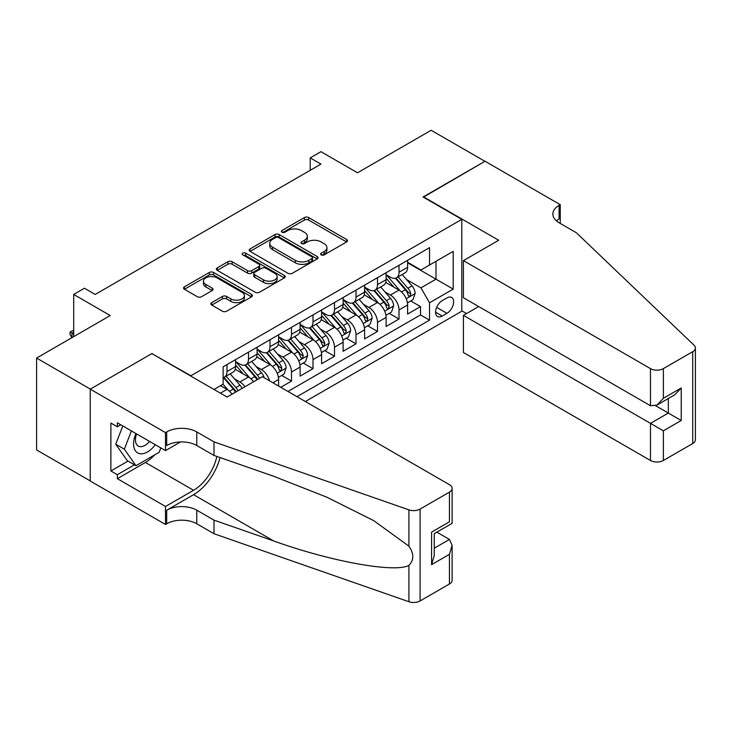 <?xml version="1.0" encoding="UTF-8"?>
<svg xmlns="http://www.w3.org/2000/svg" width="732" height="732" viewBox="0 0 732 732"><rect width="100%" height="100%" fill="white"/><g stroke="black" fill="none" stroke-linecap="round" stroke-linejoin="round"><path stroke-width="1.1" d="M321.238 254.882A2.086 1.208 0 0 0 324.194 254.882L346.62 241.935A2.983 1.72 0 0 0 347.49 240.718A2.983 1.72 0 0 0 346.62 239.492L308.63 217.56A2.983 1.72 0 0 0 304.402 217.56L281.985 230.507A2.086 1.208 0 0 0 281.372 231.367A2.086 1.208 0 0 0 281.985 232.218A2.086 1.208 0 0 0 284.94 232.218L287.841 230.543A9.553 5.517 0 0 1 301.346 230.543L304.512 232.364A9.553 5.517 0 0 1 307.312 236.271A9.553 5.517 0 0 1 304.512 240.169L301.611 241.844A2.086 1.208 0 0 0 300.998 242.695A2.086 1.208 0 0 0 301.611 243.546A2.086 1.208 0 0 0 304.567 243.546L307.467 241.871A9.553 5.517 0 0 1 320.973 241.871L324.139 243.701A9.553 5.517 0 0 1 326.939 247.599A9.553 5.517 0 0 1 324.139 251.497L321.238 253.171A2.086 1.208 0 0 0 320.625 254.031A2.086 1.208 0 0 0 321.238 254.882L321.238 253.171M211.749 302.618A2.983 1.72 0 0 0 210.88 303.835A2.983 1.72 0 0 0 211.749 305.052L222.409 311.21A2.983 1.72 0 0 0 226.627 311.21L251.533 296.826A2.983 1.72 0 0 0 252.412 295.609A2.983 1.72 0 0 0 251.533 294.392L213.543 272.46A2.983 1.72 0 0 0 209.325 272.46L184.418 286.834A2.983 1.72 0 0 0 183.549 288.051A2.983 1.72 0 0 0 184.418 289.268L197.292 296.707A2.983 1.72 0 0 0 201.52 296.707L212.17 290.549A2.983 1.72 0 0 0 213.049 289.332A2.983 1.72 0 0 0 212.17 288.115L205.793 284.428A7.988 4.612 0 0 1 203.45 281.17A7.988 4.612 0 0 1 208.382 276.906A7.988 4.612 0 0 1 217.084 277.913L242.091 292.352A7.988 4.612 0 0 1 244.433 295.609A7.988 4.612 0 0 1 239.501 299.864A7.988 4.612 0 0 1 230.8 298.866L226.627 296.46A2.983 1.72 0 0 0 222.409 296.46L211.749 302.618L211.749 305.052M152.174 353.785L190.878 375.754L461.8 219.344L423.096 196.99L484.913 161.305L431.157 130.269L357.518 172.789L320.964 151.68L310.212 157.892L320.964 164.096L95.197 294.447L84.445 288.234L73.694 294.447L73.694 336.656M152.174 353.41L90.356 389.104L36.6 358.067L110.239 315.547L73.694 294.447M288.051 273.31A2.983 1.72 0 0 0 292.269 273.31L317.176 258.936A2.983 1.72 0 0 0 318.045 257.71A2.983 1.72 0 0 0 317.176 256.493L279.185 234.56A2.983 1.72 0 0 0 274.967 234.56L250.06 248.944A2.983 1.72 0 0 0 249.182 250.161A2.983 1.72 0 0 0 250.06 251.378L288.051 273.31M243.61 255.331A2.086 1.208 0 0 1 245.732 255.624L284.318 277.904L259.448 292.26A2.983 1.72 0 0 1 255.23 292.26L217.239 270.328L217.239 267.885A2.983 1.72 0 0 0 216.37 269.111A2.983 1.72 0 0 0 217.239 270.328M217.239 267.885L227.899 261.736A2.983 1.72 0 0 1 232.117 261.736L247.526 270.63A2.983 1.72 0 0 0 251.744 270.63L258.817 266.549A2.983 1.72 0 0 0 259.695 265.332A2.983 1.72 0 0 0 258.817 264.115L242.777 254.846A2.086 1.208 0 0 1 242.164 253.995A2.086 1.208 0 0 1 243.454 252.879A2.086 1.208 0 0 1 245.732 253.144L284.355 275.442A2.983 1.72 0 0 1 285.233 276.659A2.983 1.72 0 0 1 284.355 277.876L284.355 275.442M90.246 480.906L36.6 449.933L36.6 358.067M280.759 387.301L291.501 381.098L281.719 375.443M277.501 354.023L282.9 357.134A12.16 7.018 60 0 1 291.501 372.03L300.102 367.071L300.102 376.129L313.003 368.681L303.222 363.035M299.004 341.606L304.402 344.726A12.16 7.018 60 0 1 313.003 359.622L321.604 354.654L321.604 363.713L334.506 356.264L324.724 350.619M320.506 329.19L325.905 332.31A12.16 7.018 60 0 1 334.506 347.206L343.107 342.237L343.107 351.305L356.008 343.857L346.227 338.202M342.009 316.773L347.407 319.893A12.16 7.018 60 0 1 356.008 334.789L364.609 329.821L364.609 338.889L377.511 331.44L367.729 325.795M363.511 304.366L368.91 307.477A12.16 7.018 60 0 1 377.511 322.373L386.112 317.413L386.112 326.472L399.013 319.024L399.013 309.965A12.16 7.018 -120 0 0 390.412 295.069L385.014 291.949M389.232 313.378L399.013 319.024M232.035 394.2A12.16 7.018 -120 0 0 227.002 389.415L220.552 385.691M253.537 381.784A12.16 7.018 -120 0 0 248.505 376.998L235.201 369.321M244.936 386.752A12.16 7.018 60 0 0 239.904 381.967L234.505 378.847M278.599 386.057L278.599 379.478A12.16 7.018 -120 0 0 269.998 364.582L256.703 356.905M269.495 380.805A12.16 7.018 60 0 0 261.397 369.55L255.999 366.43M300.102 367.071A12.16 7.018 -120 0 0 291.501 352.174L278.206 344.498M321.604 354.654A12.16 7.018 -120 0 0 313.003 339.758L299.708 332.081M343.107 342.237A12.16 7.018 -120 0 0 334.506 327.341L321.211 319.664M364.609 329.821A12.16 7.018 -120 0 0 356.008 314.925L342.713 307.248M386.112 317.413A12.16 7.018 -120 0 0 377.511 302.517L364.216 294.84M446.959 297.924L442.229 300.651A9.425 5.444 120 0 0 436.071 308.959A9.425 5.444 120 0 0 437.516 316.517A9.425 5.444 120 0 0 442.229 316.05L446.959 313.314A9.425 5.444 120 0 0 453.117 305.006A9.425 5.444 120 0 0 451.671 297.457A9.425 5.444 120 0 0 446.959 297.924M305.372 401.511L461.8 311.201L461.8 219.344M296.991 396.671L429.547 320.14L429.547 302.764L420.946 287.868L406.516 279.533M213.991 389.47L223.132 384.199L223.132 366.814L429.547 247.645L429.547 265.021L453.2 251.369L453.2 289.103L429.547 302.764M235.603 361.608L239.904 364.088A12.16 7.018 60 0 0 245.979 364.692L254.58 359.723A12.16 7.018 -120 0 0 257.097 354.16L257.097 347.206M257.097 349.191L261.397 351.671A12.16 7.018 60 0 0 267.482 352.275L276.083 347.307A12.16 7.018 -120 0 0 278.599 341.743L278.599 334.789M278.599 336.775L282.9 339.264A12.16 7.018 60 0 0 288.984 339.858L297.585 334.899A12.16 7.018 -120 0 0 300.102 329.327L300.102 322.373M300.102 324.358L304.402 326.847A12.16 7.018 60 0 0 310.487 327.451L319.088 322.483A12.16 7.018 -120 0 0 321.604 316.91L321.604 309.965M321.604 311.951L325.905 314.431A12.16 7.018 60 0 0 331.989 315.035L340.59 310.066A12.16 7.018 -120 0 0 343.107 304.503L343.107 297.549M343.107 299.534L347.407 302.014A12.16 7.018 60 0 0 353.492 302.618L362.093 297.659A12.16 7.018 -120 0 0 364.609 292.086L364.609 285.132M364.609 287.118L368.91 289.607A12.16 7.018 60 0 0 374.994 290.211L383.595 285.242A12.16 7.018 -120 0 0 386.112 279.67L386.112 272.716M287.96 391.464L420.516 314.925L420.516 306.607L407.614 314.055L407.614 304.997A12.16 7.018 -120 0 0 399.013 290.101L385.718 282.424M386.112 274.71L390.412 277.19A12.16 7.018 -120 0 0 396.497 277.794A12.16 7.018 -120 0 0 399.013 272.222L399.013 265.268M396.497 277.794L405.098 272.826A12.16 7.018 -120 0 0 407.614 267.262L407.614 260.308M227.002 364.582L227.002 371.536A12.16 7.018 60 0 1 224.477 377.108A12.16 7.018 60 0 1 223.132 377.593M224.477 377.108L233.078 372.14A12.16 7.018 -120 0 0 235.603 366.567L235.603 359.622M248.505 352.165L248.505 359.119A12.16 7.018 60 0 1 245.979 364.692M269.998 339.758L269.998 346.712A12.16 7.018 60 0 1 267.482 352.275M291.501 327.341L291.501 334.295A12.16 7.018 60 0 1 288.984 339.858M313.003 314.925L313.003 321.879A12.16 7.018 60 0 1 310.487 327.451M334.506 302.517L334.506 309.462A12.16 7.018 60 0 1 331.989 315.035M356.008 290.101L356.008 297.055A12.16 7.018 60 0 1 353.492 302.618M377.511 277.684L377.511 284.638A12.16 7.018 60 0 1 374.994 290.211M377.511 322.373L377.511 331.44M356.008 334.789L356.008 343.857M334.506 347.206L334.506 356.264M313.003 359.622L313.003 368.681M291.501 372.03L291.501 381.098M420.946 287.868L435.998 279.176L435.998 261.297L453.2 251.369M407.614 262.788L453.2 289.103M407.614 262.294L420.946 269.989L429.547 265.021M310.212 157.892L310.212 170.309M410.734 300.962L420.516 306.607M420.516 314.925L429.547 320.14M322.071 255.175L324.139 253.986A9.553 5.517 0 0 0 326.939 250.079L326.939 247.599M307.312 236.271L307.312 238.751A9.553 5.517 0 0 1 304.512 242.649L302.444 243.838M346.575 241.953L308.63 220.048A2.983 1.72 0 0 0 304.402 220.048L282.817 232.511M317.139 258.954L279.185 237.04A2.983 1.72 0 0 0 274.967 237.04L250.097 251.396M311.896 258.57A2.086 1.208 0 0 0 312.509 257.71A2.086 1.208 0 0 0 311.896 256.859L278.553 237.607A2.086 1.208 0 0 0 275.598 237.607L272.533 239.373A9.553 5.517 0 0 0 269.742 243.271A9.553 5.517 0 0 0 272.533 247.169L295.335 260.336A9.553 5.517 0 0 0 308.84 260.336L311.896 258.57L311.896 261.05A2.086 1.208 0 0 0 312.509 260.199L312.509 257.71M269.742 243.271L269.742 245.76A9.553 5.517 0 0 0 272.533 249.658L272.533 247.169M311.896 261.05L308.84 262.815A9.553 5.517 0 0 1 295.335 262.815L272.533 249.658M217.276 270.346L227.899 264.215L227.899 261.736M259.695 265.332L259.695 267.811A2.983 1.72 0 0 1 258.817 269.028L251.744 273.109A2.983 1.72 0 0 1 247.526 273.109L232.117 264.215A2.983 1.72 0 0 0 227.899 264.215M263.511 279.862A7.988 4.612 0 0 0 272.213 280.859A7.988 4.612 0 0 0 277.144 276.605A7.988 4.612 0 0 0 274.802 273.338L265.99 268.251A2.983 1.72 0 0 0 261.772 268.251L254.699 272.331A2.983 1.72 0 0 0 253.83 273.558A2.983 1.72 0 0 0 254.699 274.775L263.511 279.862L263.511 282.342A7.988 4.612 0 0 0 272.213 283.339A7.988 4.612 0 0 0 277.144 279.084L277.144 276.605M253.83 273.558L253.83 276.037A2.983 1.72 0 0 0 254.699 277.254L254.699 274.775M263.511 282.342L254.699 277.254M244.433 295.609L244.433 298.089A7.988 4.612 0 0 1 239.501 302.353A7.988 4.612 0 0 1 230.8 301.355L226.627 298.949A2.983 1.72 0 0 0 222.409 298.949L211.795 305.079M203.45 281.17L203.45 283.65A7.988 4.612 0 0 0 205.793 286.907L205.793 284.428M212.134 290.577L205.793 286.907M251.497 296.853L213.543 274.939A2.983 1.72 0 0 0 209.325 274.939L184.464 289.296M407.431 302.865L412.985 299.663L415.135 293.45A8.061 4.648 -120 0 0 411.997 285.883L402.179 274.509M400.212 290.888L388.555 277.401A23.259 13.432 -120 0 0 386.112 274.839M393.816 287.1L387.301 279.56A19.307 11.145 -120 0 0 386.112 278.261M395.399 278.233L405.336 289.735A8.061 4.648 60 0 1 408.209 295.289L408.795 296.24L409.883 296.085L410.789 293.797A8.061 4.648 -120 0 0 407.916 288.243L398.089 276.87M395.985 278.041L406.663 290.403A4.108 2.37 60 0 1 407.697 292.013L410.789 293.797M135.923 433.536A19.764 11.41 120 0 0 140.562 453.785A19.764 11.41 120 0 0 155.303 444.727M136.582 433.92A13.533 7.814 120 0 0 138.238 446.026A13.533 7.814 120 0 0 140.224 446.639A13.533 7.814 120 0 0 149.557 441.405M160.848 447.929L159.155 452.294L135.942 465.698L127.341 460.73L115.738 444.214L122.811 425.969M135.942 465.698L124.339 449.183L131.412 430.928M115.738 444.214L124.339 449.183M478.673 306.552L463.411 315.364L463.411 352.485L650.474 460.483L650.474 423.361L668.325 413.058L668.325 398.519M463.411 315.364L663.375 430.809L663.375 460.483L692.728 443.537L692.728 351.671A9.123 5.27 0 0 0 695.4 347.947A9.123 5.27 0 0 0 694.082 345.22L576.294 232.685L559.092 222.757A21.283 12.288 180 0 1 552.861 214.064A21.283 12.288 180 0 1 559.092 205.372L560.273 204.695L485.023 161.241L423.416 197.183M423.416 196.807L498.675 240.261L463.411 260.619L650.474 368.617A9.123 5.27 0 0 0 663.375 368.617L692.728 351.671M560.273 204.695L560.273 222.693L559.632 223.068M461.8 310.835L466.531 313.561M463.411 260.619L463.411 297.732L650.474 405.738L650.474 368.617M695.4 347.947L695.4 439.813A9.123 5.27 180 0 1 692.728 443.537M663.375 460.483A9.123 5.27 180 0 1 650.474 460.483M556.412 220.863A21.283 12.288 180 0 1 559.092 218.969L559.092 205.372M655.634 405.738L681.227 420.507L663.375 430.809M663.375 368.617L663.375 398.29L656.924 405.098L650.474 405.738M663.375 398.29L681.227 387.987L674.776 394.795L656.924 405.098M262.367 376.687L449.439 484.685A9.123 5.27 -0 0 1 452.111 488.409A9.123 5.27 -0 0 1 449.439 492.133L420.086 509.079L420.086 600.945A9.123 5.27 180 0 1 408.913 601.731L213.991 533.729L196.789 523.792A21.283 12.288 -0 0 0 166.686 523.792L165.505 524.478L90.246 481.025L90.246 389.159L151.853 353.593L227.103 397.046L262.367 376.687M213.991 533.729L213.991 520.132L273.759 540.985C330.891 561.572 394.713 573.11 408.913 565.406C414.092 560.099 414.092 553.694 408.913 546.191L373.842 520.699L326.664 497.11L273.759 476.303L213.991 455.45L196.789 445.523A21.283 12.288 -0 0 0 166.686 445.523L166.686 431.926L165.505 432.612L90.246 389.159M213.991 455.45L213.991 441.863L196.789 431.926A21.283 12.288 -0 0 0 166.686 431.926M273.759 540.985L193.559 494.686L166.686 510.204A21.283 12.288 -0 0 1 196.789 510.204L213.991 520.132M449.439 583.999L449.439 554.334L452.111 545.34L452.111 580.275A9.123 5.27 180 0 1 449.439 583.999L420.086 600.945M408.913 546.191L408.913 509.865L213.991 441.863M154.882 454.764A34.212 19.755 -60 0 1 145.403 462.468L117.34 478.673L117.34 474.693L134.441 464.829M120.78 424.789L117.34 426.774L110.889 423.05L110.889 470.969L117.34 474.693M117.34 426.774L117.34 422.803L165.505 450.61L165.505 432.612M165.505 524.478L165.505 506.48L193.559 490.275A34.212 19.755 120 0 0 216.855 456.448M117.34 478.673L165.505 506.48M436.839 532.164L449.439 539.438L452.111 545.34M193.559 494.686A39.61 22.866 120 0 0 220.048 457.564M180.52 441.945L165.505 450.61M408.913 509.865A9.123 5.27 -0 0 0 420.086 509.079M110.889 470.969L127.99 461.105M449.439 554.334L431.587 564.637L434.259 555.643L434.259 533.655L452.111 523.353L452.111 488.409M431.587 564.637L431.587 532.109C435.064 534.122 435.064 534.122 431.587 532.109L449.439 521.806C452.916 523.819 452.916 523.819 449.439 521.806L449.439 492.133M385.929 315.282L391.492 312.07L393.633 305.866A8.061 4.648 -120 0 0 390.495 298.299L380.677 286.926M378.709 303.304L367.052 289.808A23.259 13.432 -120 0 0 364.609 287.255M372.313 299.516L365.799 291.967A19.307 11.145 -120 0 0 364.609 290.677M373.896 290.641L383.833 302.151A8.061 4.648 60 0 1 386.706 307.696L387.292 308.657L388.381 308.501L389.287 306.205A8.061 4.648 -120 0 0 386.414 300.66L376.587 289.286M374.482 290.458L385.16 302.819A4.108 2.37 60 0 1 386.194 304.421L389.287 306.205M364.426 327.698L369.989 324.486L372.13 318.283A8.061 4.648 -120 0 0 369.001 310.716L359.174 299.342M357.207 315.712L345.55 302.225A23.259 13.432 -120 0 0 343.107 299.672M350.811 311.933L344.296 304.384A19.307 11.145 -120 0 0 343.107 303.085M352.394 303.057L362.331 314.559A8.061 4.648 60 0 1 365.204 320.113L365.79 321.064L366.878 320.918L367.784 318.621A8.061 4.648 -120 0 0 364.911 313.076L355.084 301.694M352.98 302.865L363.658 315.236A4.108 2.37 60 0 1 364.692 316.837L367.784 318.621M342.924 340.106L348.487 336.903L350.637 330.69A8.061 4.648 -120 0 0 347.499 323.123L337.672 311.75M335.704 328.128L324.047 314.641A23.259 13.432 -120 0 0 321.604 312.079M329.308 324.34L322.794 316.8A19.307 11.145 -120 0 0 321.604 315.501M330.891 315.474L340.828 326.975A8.061 4.648 60 0 1 343.701 332.529L344.287 333.481L345.376 333.325L346.282 331.038A8.061 4.648 -120 0 0 343.409 325.484L333.582 314.11M331.477 315.282L342.155 327.643A4.108 2.37 60 0 1 343.189 329.254L346.282 331.038M321.421 352.522L326.984 349.32L329.135 343.107A8.061 4.648 -120 0 0 325.996 335.54L316.169 324.166M314.202 340.545L302.554 327.058A23.259 13.432 -120 0 0 300.102 324.496M307.815 336.757L301.291 329.208A19.307 11.145 -120 0 0 300.102 327.918M309.389 327.881L319.326 339.392A8.061 4.648 60 0 1 322.199 344.937L322.785 345.897L323.873 345.742L324.779 343.454A8.061 4.648 -120 0 0 321.906 337.9L312.088 326.527M309.975 327.698L320.653 340.06A4.108 2.37 60 0 1 321.687 341.661L324.779 343.454M299.928 364.939L305.482 361.727L307.632 355.523A8.061 4.648 -120 0 0 304.494 347.956L294.667 336.583M292.699 352.952L281.051 339.465A23.259 13.432 -120 0 0 278.599 336.912M286.313 349.173L279.789 341.624A19.307 11.145 -120 0 0 278.599 340.325M287.886 340.298L297.823 351.808A8.061 4.648 60 0 1 300.696 357.353L301.282 358.314L302.371 358.158L303.277 355.862A8.061 4.648 -120 0 0 300.404 350.317L290.586 338.943M288.472 340.115L299.15 352.476A4.108 2.37 60 0 1 300.184 354.078L303.277 355.862M278.425 377.355L283.979 374.144L286.13 367.94A8.061 4.648 -120 0 0 282.991 360.373L273.164 348.999M271.197 365.369L259.549 351.882A23.259 13.432 -120 0 0 257.097 349.32M264.81 361.581L258.295 354.041A19.307 11.145 -120 0 0 257.097 352.742M266.384 352.714L276.321 364.216A8.061 4.648 60 0 1 279.194 369.77L279.78 370.721L280.868 370.575L281.774 368.278A8.061 4.648 -120 0 0 278.901 362.724L269.083 351.351M266.97 352.522L277.648 364.884A4.108 2.37 60 0 1 278.682 366.494L281.774 368.278M264.206 377.749A8.061 4.648 -120 0 0 261.489 372.78L251.662 361.407M249.694 377.785L238.046 364.298A23.259 13.432 -120 0 0 235.603 361.736M243.308 373.997L236.793 366.458A19.307 11.145 -120 0 0 235.603 365.158M259.467 378.362A8.061 4.648 -120 0 0 257.399 375.141L247.581 363.767M245.467 364.939L256.145 377.3A4.108 2.37 60 0 1 257.179 378.911L257.856 379.295M244.881 365.131L254.818 376.632A8.061 4.648 60 0 1 256.886 379.853M242.045 388.418A8.061 4.648 -120 0 0 239.986 385.197L230.159 373.823M228.192 390.202L223.05 384.245M221.805 386.414L220.963 385.444M237.964 390.778A8.061 4.648 -120 0 0 235.905 387.557L226.078 376.184M223.965 377.355L234.643 389.717A4.108 2.37 60 0 1 235.677 391.318L236.354 391.712M223.388 377.538L233.325 389.049A8.061 4.648 60 0 1 235.384 392.27M73.694 332.182L71.974 333.179L73.694 334.167M70.034 332.063L71.974 333.179L71.974 337.644L70.034 334.542L70.034 332.063L72.184 330.818L73.694 330.873M220.442 393.194L227.002 389.415M239.904 381.967L248.505 376.998M261.397 369.55L269.998 364.582M282.9 357.134L291.501 352.174M304.402 344.726L313.003 339.758M325.905 332.31L334.506 327.341M347.407 319.893L356.008 314.925M368.91 307.477L377.511 302.517M390.412 295.069L399.013 290.101M399.013 272.222L407.614 267.262M227.002 371.536L235.603 366.567M248.505 359.119L257.097 354.16M269.998 346.712L278.599 341.743M291.501 334.295L300.102 329.327M313.003 321.879L321.604 316.91M334.506 309.462L343.107 304.503M356.008 297.055L364.609 292.086M377.511 284.638L386.112 279.67M399.013 309.965L407.614 304.997M272.908 382.772L278.599 379.478M436.647 307.358L446.959 313.314M435.567 312.198L442.229 316.05M324.139 253.986L324.139 251.497M301.611 243.546L301.611 241.844M304.512 242.649L304.512 240.169M281.985 232.218L281.985 230.507M304.402 220.048L304.402 217.56M308.63 220.048L308.63 217.56M346.62 241.935L346.62 239.492M250.06 251.378L250.06 248.944M274.967 237.04L274.967 234.56M279.185 237.04L279.185 234.56M317.176 258.936L317.176 256.493M295.335 262.815L295.335 260.336M308.84 262.815L308.84 260.336M232.117 264.215L232.117 261.736M247.526 273.109L247.526 270.63M251.744 273.109L251.744 270.63M258.817 269.028L258.817 266.549M245.732 255.624L245.732 253.144M222.409 298.949L222.409 296.46M226.627 298.949L226.627 296.46M230.8 301.355L230.8 298.866M212.17 290.549L212.17 288.115M184.418 289.268L184.418 286.834M209.325 274.939L209.325 272.46M213.543 274.939L213.543 272.46M251.533 296.826L251.533 294.392M406.205 298.738L415.09 293.605M388.555 277.401L389.662 276.76M407.916 288.243L411.997 285.883M401.493 291.949L405.336 289.735M681.227 387.987L681.227 420.507M196.789 445.523L196.789 431.926M196.789 510.204L196.789 523.792M408.913 601.731L408.913 565.406M166.686 510.204L166.686 523.792M145.403 462.468L193.559 490.275M434.259 548.195L449.439 539.438M384.703 311.146L393.587 306.022M367.052 289.808L368.159 289.167M386.414 300.66L390.495 298.299M379.99 304.366L383.833 302.151M363.2 323.562L372.085 318.438M345.55 302.225L346.657 301.584M364.911 313.076L369.001 310.716M358.488 316.782L362.331 314.559M341.698 335.979L350.582 330.846M324.047 314.641L325.164 314.001M343.409 325.484L347.499 323.123M336.985 329.199L340.828 326.975M320.195 348.395L329.08 343.262M302.554 327.058L303.661 326.417M321.906 337.9L325.996 335.54M315.483 341.606L319.326 339.392M298.693 360.803L307.577 355.679M281.051 339.465L282.159 338.825M300.404 350.317L304.494 347.956M293.98 354.023L297.823 351.808M277.19 373.219L286.075 368.095M259.549 351.882L260.656 351.241M278.901 362.724L282.991 360.373M272.478 366.439L276.321 364.216M238.046 364.298L239.154 363.658M257.399 375.141L261.489 372.78M250.975 378.847L254.818 376.632M235.905 387.557L239.986 385.197M229.473 391.263L233.325 389.049"/></g></svg>

